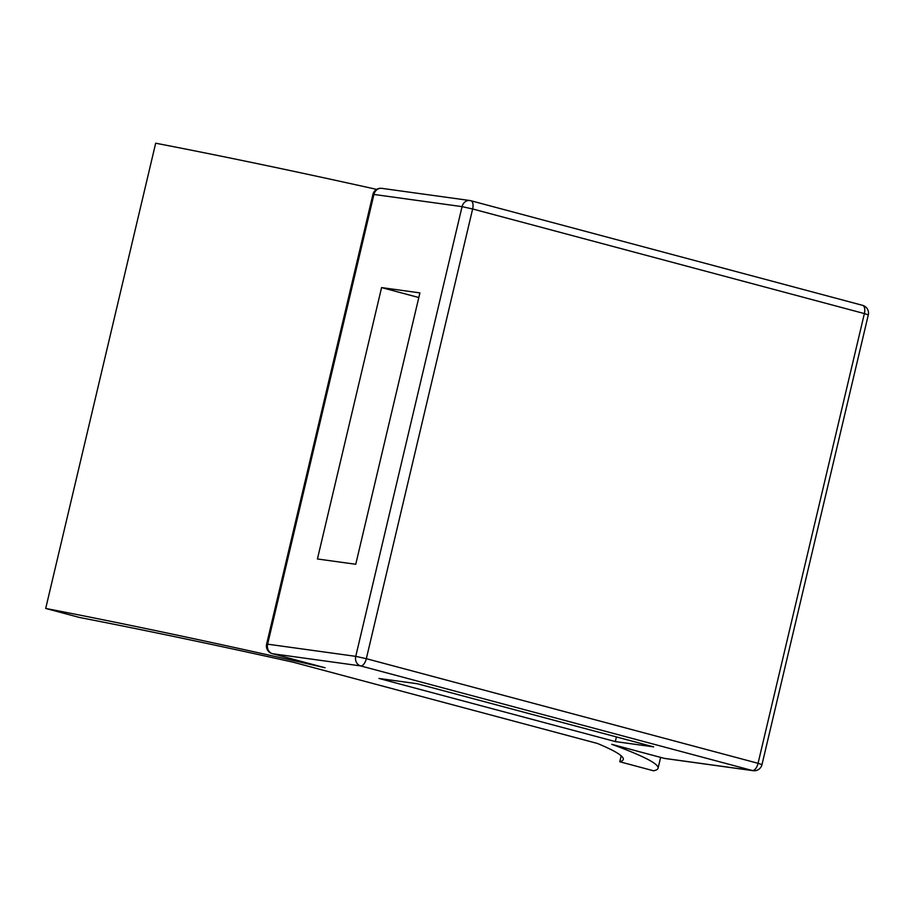 <?xml version="1.0" encoding="UTF-8"?>
<svg xmlns="http://www.w3.org/2000/svg" width="914" height="914" viewBox="0 0 914 914"><rect width="100%" height="100%" fill="white"/><g stroke="black" fill="none" stroke-linecap="round" stroke-linejoin="round"><path stroke-width="1.37" d="M372.923 194.419L373.929 194.453A7.975 6.981 -82.1 0 1 381.778 188.353L381.778 188.353A7.975 7.975 0 0 0 372.923 194.419L266.614 644.141A7.975 7.975 0 0 0 272.315 653.681L272.315 653.681A7.975 3.85 -75 0 0 272.543 653.727A7.975 6.981 -82.1 0 1 267.619 644.176L266.614 644.141M271.915 653.521A7.975 3.85 -75 0 0 272.315 653.681L323.602 667.369M612.334 744.476L611.729 744.316A598.384 31.327 -166.7 0 1 658.069 768.228A598.384 31.327 -166.7 0 1 653.556 770.788L619.783 761.762A598.384 31.327 13.3 0 0 623.268 759.443A598.384 31.327 13.3 0 0 597.379 743.448L293.451 662.273A598.384 31.327 13.3 0 0 79.472 617.464L45.7 608.45A598.384 31.327 13.3 0 1 325.076 667.757L324.321 667.574M470.641 200.692A7.975 6.981 97.9 0 0 469.899 200.532L469.899 200.532A7.975 6.981 97.9 0 0 462.061 206.633L472.641 208.975A7.975 3.85 -75 0 0 470.87 200.737A7.975 3.85 -75 0 0 470.641 200.692M325.076 667.757L272.543 653.727L360.664 665.918A7.975 3.85 -75 0 0 366.331 658.686L355.752 656.355A7.975 6.981 97.9 0 0 360.664 665.918L752.393 770.536A7.975 6.981 97.9 0 0 753.136 770.685L753.136 770.685A7.975 7.975 0 0 0 761.99 764.618L758.06 763.304A7.975 3.85 105 0 1 752.393 770.536L664.272 758.346A7.975 3.85 105 0 1 664.044 758.3L664.044 758.3A7.975 3.85 105 0 1 663.827 758.232M862.37 305.299A7.975 3.85 105 0 1 862.599 305.345A7.975 3.85 105 0 1 864.37 313.582L868.3 314.896A7.975 7.975 0 0 0 862.599 305.345L470.87 200.737A7.975 7.975 0 0 0 469.899 200.532L381.778 188.353M612.037 744.407L664.044 758.3A7.975 7.975 0 0 0 665.004 758.494L665.004 758.494A7.975 6.981 -82.1 0 1 664.272 758.346L611.729 744.316M378.944 678.451L417.264 683.741L653.647 746.875L615.339 741.574L378.944 678.451M381.584 287.59L419.903 292.891L355.752 564.269L317.432 558.98L381.584 287.59L418.806 297.53M616.436 736.935L615.339 741.574M45.7 608.45L155.677 143.212A598.384 31.327 13.3 0 1 376.637 189.381M619.783 761.762L621.189 755.809M267.619 644.176L373.929 194.453L462.061 206.633L355.752 656.355L267.619 644.176M366.331 658.686L472.641 208.975L864.37 313.582L758.06 763.304L366.331 658.686M868.3 314.896L761.99 764.618M665.004 758.494L753.136 770.685M658.069 768.228L660.628 757.386"/></g></svg>

